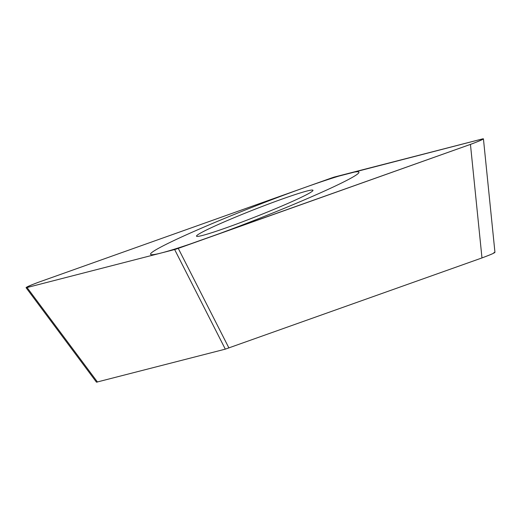 <?xml version="1.0" encoding="UTF-8"?>
<svg xmlns="http://www.w3.org/2000/svg" width="521" height="521" viewBox="0 0 521 521"><rect width="100%" height="100%" fill="white"/><g stroke="black" fill="none" stroke-linecap="round" stroke-linejoin="round"><path stroke-width="0.78" d="M39.016 282.069C28.74 285.918 24.754 287.742 27.046 287.533L26.05 287.664L96.483 382.186L225.306 349.148L174.639 249.546L470.45 144.395C480.727 140.546 484.719 138.723 482.42 138.931L331.213 178.091L39.016 282.069M494.95 252.353L483.429 138.814L482.42 138.931M174.633 249.546A9.411 0.547 -21.5 0 0 178.28 248.367L470.274 144.46A9.411 0.547 -21.5 0 0 480.538 140.338A9.411 0.547 -21.5 0 0 482.329 138.957L334.84 176.919A9.411 0.547 -21.5 0 0 331.193 178.097L39.199 282.004A9.411 0.547 -21.5 0 0 28.929 286.127A9.411 0.547 -21.5 0 0 27.144 287.507L174.633 249.546L27.046 287.533L97.486 382.049M228.927 219.875A62.585 3.614 158.5 0 1 312.978 190.328A62.585 3.614 158.5 0 1 280.539 206.59A62.585 3.614 158.5 0 1 196.521 236.202A62.585 3.614 158.5 0 1 228.927 219.875M493.941 252.47C496.239 252.262 492.247 254.079 481.977 257.928L225.306 349.148M300.917 201.347A111.995 6.473 -21.5 0 0 348.178 173.486A111.995 6.473 -21.5 0 0 208.556 225.118A111.995 6.473 -21.5 0 0 161.295 252.978A111.995 6.473 -21.5 0 0 300.917 201.347M228.921 347.982L178.26 248.374M481.977 257.928L470.45 144.395"/></g></svg>
